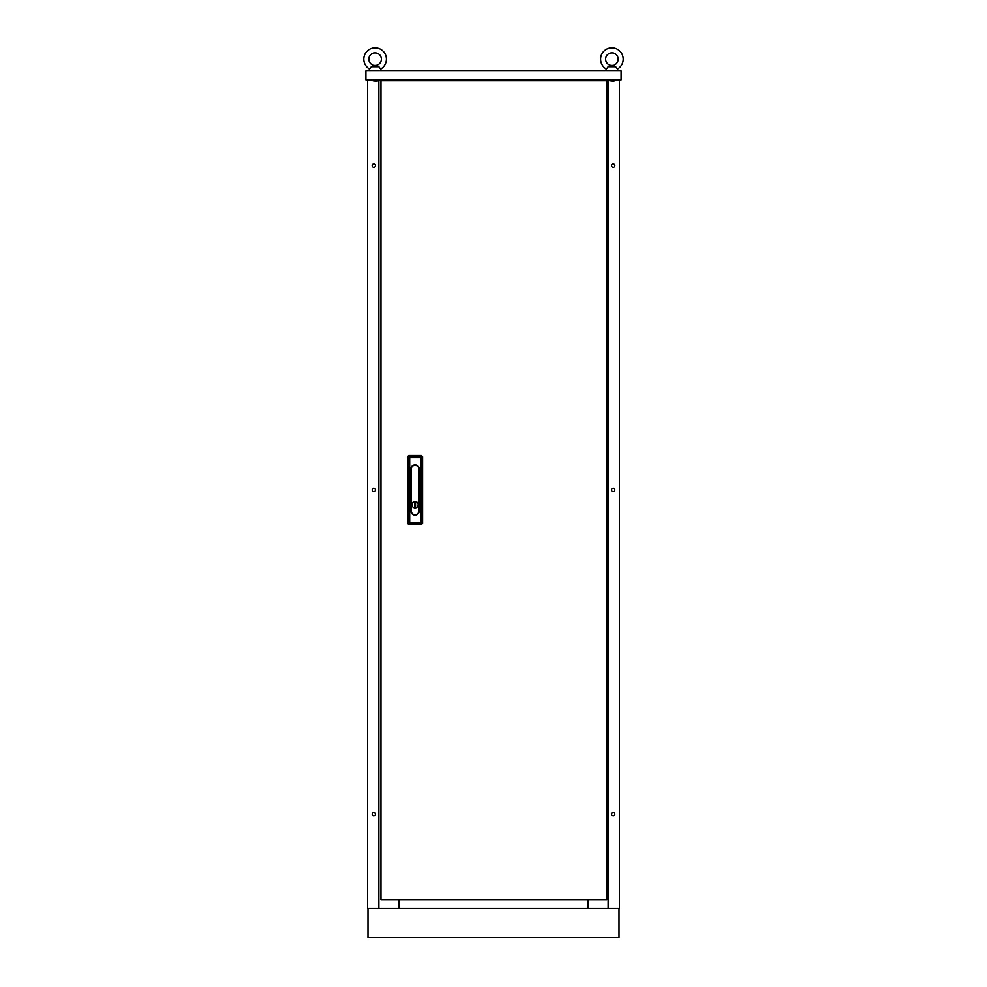 <?xml version="1.0" encoding="UTF-8"?>
<svg xmlns="http://www.w3.org/2000/svg" width="987" height="987" viewBox="0 0 987 987"><rect width="100%" height="100%" fill="white"/><g stroke="black" fill="none" stroke-linecap="round" stroke-linejoin="round"><path stroke-width="1.48" d="M372.148 165.631A1.678 1.678 0 0 0 373.826 167.296A1.678 1.678 0 0 0 375.504 165.631A1.678 1.678 0 0 0 373.826 163.953A1.678 1.678 0 0 0 372.148 165.631M372.148 489.922A1.678 1.678 0 0 0 373.826 491.588A1.678 1.678 0 0 0 375.504 489.922A1.678 1.678 0 0 0 373.826 488.244A1.678 1.678 0 0 0 372.148 489.922M372.148 814.213A1.678 1.678 0 0 0 373.826 815.879A1.678 1.678 0 0 0 375.504 814.213A1.678 1.678 0 0 0 373.826 812.535A1.678 1.678 0 0 0 372.148 814.213M611.496 165.631A1.678 1.678 0 0 0 613.174 167.296A1.678 1.678 0 0 0 614.852 165.631A1.678 1.678 0 0 0 613.174 163.953A1.678 1.678 0 0 0 611.496 165.631M611.496 489.922A1.678 1.678 0 0 0 613.174 491.588A1.678 1.678 0 0 0 614.852 489.922A1.678 1.678 0 0 0 613.174 488.244A1.678 1.678 0 0 0 611.496 489.922M611.496 814.213A1.678 1.678 0 0 0 613.174 815.879A1.678 1.678 0 0 0 614.852 814.213A1.678 1.678 0 0 0 613.174 812.535A1.678 1.678 0 0 0 611.496 814.213M619.454 79.848L619.454 908.361L367.546 908.361L367.546 79.848M398.933 79.848L398.933 80.687M378.848 79.848L378.848 908.361M398.933 899.576L398.933 908.361M619.034 908.361L619.034 937.65L367.966 937.65L367.966 908.361M588.067 899.576L588.067 908.361M588.067 79.848L588.067 80.687M608.152 79.848L608.152 908.361M621.119 79.848L365.881 79.848L365.881 70.854L621.119 70.854L621.119 79.848M600.627 59.134A11.301 11.301 0 0 0 606.413 69.004L608.14 66.672L615.703 66.672L617.418 69.004A11.301 11.301 0 0 0 611.915 47.832A11.301 11.301 0 0 0 606.413 69.004L605.648 70.854M605.648 59.134A6.28 6.28 0 0 0 611.915 65.413A6.28 6.28 0 0 0 618.195 59.134A6.28 6.28 0 0 0 611.915 52.854A6.28 6.28 0 0 0 605.648 59.134M613.766 81.316L609.411 80.638L614.432 80.638L613.766 81.316M615.703 66.672L608.14 66.672L611.915 65.771L608.14 66.672M613.791 66.166L611.915 65.771L613.791 66.166M618.195 70.854L617.418 69.004A11.301 11.301 0 0 0 623.216 59.134M363.784 59.134A11.301 11.301 0 0 0 369.582 69.004L371.297 66.672L378.86 66.672L380.587 69.004A11.301 11.301 0 0 0 375.085 47.832A11.301 11.301 0 0 0 369.582 69.004L368.805 70.854M375.085 65.771L371.297 66.672L376.948 66.166L375.085 65.771M381.352 70.854L380.587 69.004A11.301 11.301 0 0 0 386.373 59.134M368.805 59.134A6.28 6.28 0 0 0 375.085 65.413A6.28 6.28 0 0 0 381.352 59.134A6.28 6.28 0 0 0 375.085 52.854A6.28 6.28 0 0 0 368.805 59.134M376.923 81.316L372.568 80.638L377.589 80.638L376.923 81.316M378.86 66.672L371.297 66.672M418.18 504.665A3.134 3.134 0 0 0 415.046 501.532A3.134 3.134 0 0 0 411.9 504.665A3.183 3.183 0 0 0 415.046 507.849A3.183 3.183 0 0 0 418.217 504.665A3.183 3.183 0 0 0 415.046 501.495A3.183 3.183 0 0 0 411.863 504.665A3.134 3.134 0 0 0 415.046 507.811A3.134 3.134 0 0 0 418.18 504.665M419.228 469.096A4.182 4.182 0 0 0 415.046 464.914A4.182 4.182 0 0 0 410.863 469.096L410.863 510.945A4.182 4.182 0 0 0 415.046 515.128A4.182 4.182 0 0 0 419.228 510.945L419.031 469.096L419.228 510.945M421.338 455.5L408.741 455.5L409.667 456.426A1.258 1.221 135 0 0 408.433 457.66L407.508 456.734L407.508 523.307L408.433 522.382A1.258 1.221 45 0 0 409.667 523.616L408.741 524.541L421.338 524.541L420.413 523.616A1.258 1.221 -45 0 0 421.646 522.382L422.572 523.307L422.572 456.734L421.646 457.66L421.646 522.382L420.413 522.382L420.413 457.66L409.667 457.66L409.667 522.382L420.413 522.382L420.413 523.616L409.667 523.616L409.667 522.382L408.433 522.382L408.433 457.66L409.667 457.66L409.667 456.426L420.413 456.426A1.258 1.221 45 0 1 421.646 457.66L420.413 457.66L420.413 456.426L421.338 455.5L422.572 456.734M422.572 523.307L421.338 524.541M408.741 524.541L407.508 523.307M407.508 456.734L408.741 455.5M414.577 502.531L414.577 506.8L415.502 506.8L415.502 502.531L414.577 502.531M414.626 502.58L414.626 506.763L415.465 506.763L415.465 502.58L414.626 502.58M380.945 80.687L380.945 899.576L606.894 899.576L606.894 80.687L380.945 80.687M418.833 510.945L418.833 469.096A3.788 3.788 0 0 0 415.046 465.309A3.788 3.788 0 0 0 411.258 469.096L411.258 510.945A3.788 3.788 0 0 0 415.046 514.733A3.788 3.788 0 0 0 418.833 510.945L419.031 510.945A3.997 3.997 0 0 1 415.046 514.943A3.997 3.997 0 0 1 411.048 510.945L410.863 469.096M411.258 469.096L411.048 469.096A3.997 3.997 0 0 1 415.046 465.111A3.997 3.997 0 0 1 419.031 469.096L418.833 469.096M614.432 79.848L614.432 80.638M609.411 79.848L609.411 80.638M377.589 79.848L377.589 80.638M372.568 79.848L372.568 80.638"/></g></svg>
